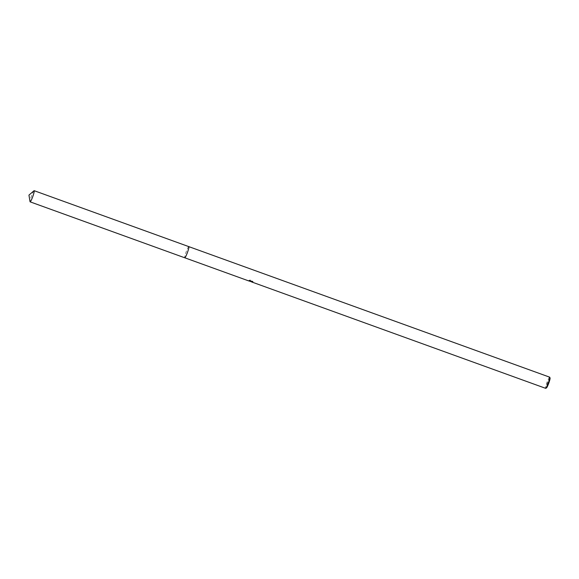 <?xml version="1.0" encoding="UTF-8"?>
<svg xmlns="http://www.w3.org/2000/svg" width="579" height="579" viewBox="0 0 579 579"><rect width="100%" height="100%" fill="white"/><g stroke="black" fill="none" stroke-linecap="round" stroke-linejoin="round"><path stroke-width="0.43" stroke-dasharray="2.9 2.17" d="M188.892 246.712A5.935 0.702 -70.1 0 0 188.877 246.69A5.935 0.702 -70.1 0 0 188.863 246.661A5.935 0.702 -70.1 0 0 188.819 246.632A5.935 0.702 -70.1 0 0 186.25 251.677A5.935 0.702 -70.1 0 0 184.723 257.735A5.935 0.702 -70.1 0 0 184.781 257.785A5.935 0.702 -70.1 0 0 184.831 257.793A5.935 0.702 -70.1 0 0 184.889 257.771M188.87 246.683A5.935 0.702 -70.1 0 0 188.855 246.654A5.935 0.702 -70.1 0 0 186.315 251.489A5.935 0.702 -70.1 0 0 184.715 257.735A5.935 0.702 -70.1 0 0 184.824 257.793L184.831 257.793M250.591 281.582L249.607 280.721L249.882 279.997L251.141 280.996L250.823 281.676M248.832 280.924L249.086 280.193L248.832 280.924M550.043 377.964A5.341 0.63 -70.1 0 0 547.777 382.198A5.341 0.63 -70.1 0 0 546.308 387.901A5.341 0.63 -70.1 0 0 546.446 387.944M252.393 281.293L252.133 281.987A5.935 0.702 109.9 0 1 252.126 281.792L252.393 281.083A5.189 0.615 -70.1 0 0 252.393 281.293L251.054 280.974M251.308 281.814L252.133 281.987M252.154 282.038L252.43 281.307L250.244 280.518L249.969 281.249M252.943 281.626L252.676 282.328M253.03 281.683L252.147 281.155M251.141 280.996L250.881 281.676L252.676 282.031M251.163 281.003L252.943 281.329M253.03 281.582C251.221 280.96 251.264 281.003 253.146 281.72M250.606 280.598L249.325 280.345L250.316 280.019M249.296 281.097L249.563 280.395L251.329 281.032L249.165 280.287M251.329 281.032L251.098 281.655M250.041 280.757L249.064 281.039M549.637 377.153A5.935 0.702 -70.1 0 0 547.068 382.205A5.935 0.702 -70.1 0 0 545.548 388.256M33.987 190.759A5.935 0.702 -70.1 0 0 31.7 195.449A5.935 0.702 -70.1 0 0 30.036 201.673M188.863 246.661L188.819 246.632A5.942 0.702 -70.1 0 0 186.351 251.387A5.942 0.702 -70.1 0 0 184.773 257.793L184.81 257.8M249.614 280.453L251.018 280.96M251.329 281.741L251.554 281.133"/><path stroke-width="0.87" d="M184.889 257.771A5.935 0.702 -70.1 0 0 187.458 252.451A5.935 0.702 -70.1 0 0 188.892 246.712M248.905 280.981L184.81 257.8A5.935 0.702 -70.1 0 0 187.422 252.545A5.935 0.702 -70.1 0 0 188.87 246.683M545.548 388.256A5.935 0.702 -70.1 0 0 545.606 388.314A5.935 0.702 -70.1 0 0 545.7 388.299A5.935 0.702 -70.1 0 0 548.284 382.972A5.935 0.702 -70.1 0 0 549.703 377.226A5.935 0.702 -70.1 0 0 549.695 377.211A5.935 0.702 -70.1 0 0 549.637 377.153L188.848 246.64M249.064 281.039L250.331 281.336M249.969 281.249L252.154 282.038M251.872 281.893L252.77 282.378M252.885 282.414C250.996 281.698 250.96 281.655 252.77 282.277M545.606 388.314L251.308 281.814M545.7 388.299L546.446 387.944A5.341 0.63 -70.1 0 0 548.769 383.146A5.341 0.63 -70.1 0 0 550.05 377.978A5.341 0.63 -70.1 0 0 550.043 377.964L549.703 377.226M30.036 201.673A5.935 0.702 -70.1 0 0 30.13 201.847A5.935 0.702 -70.1 0 0 32.59 197.084A5.935 0.702 -70.1 0 0 34.168 190.686A5.935 0.702 -70.1 0 0 33.987 190.759L28.95 195.109L30.036 201.673M30.13 201.847L184.773 257.793A5.942 0.702 -70.1 0 0 187.241 253.03A5.942 0.702 -70.1 0 0 188.812 246.625L34.168 190.686"/></g></svg>
